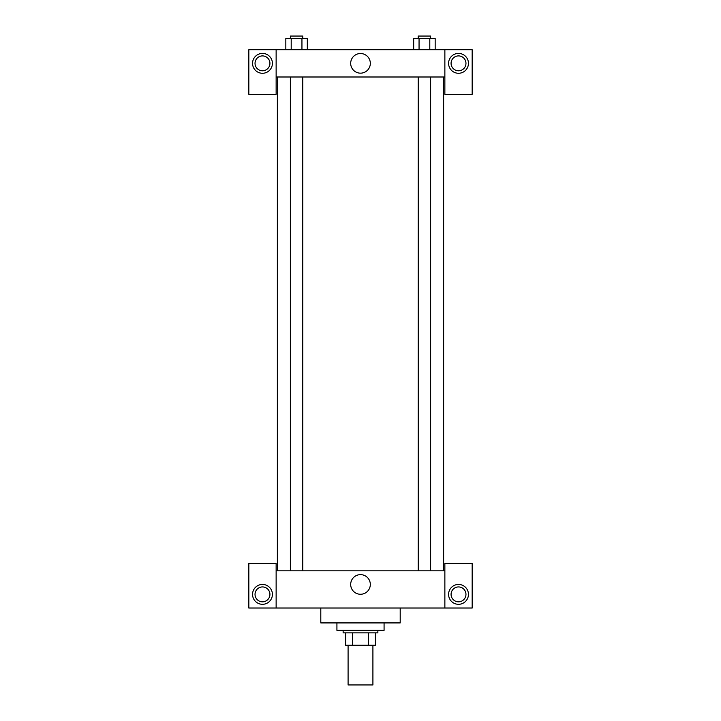 <?xml version="1.0" encoding="UTF-8"?>
<svg xmlns="http://www.w3.org/2000/svg" width="721" height="721" viewBox="0 0 721 721"><rect width="100%" height="100%" fill="white"/><g stroke="black" fill="none" stroke-linecap="round" stroke-linejoin="round"><path stroke-width="1.08" d="M348.09 645.25L348.09 684.95L372.91 684.95L372.91 645.25M368.503 632.84L368.503 645.25L345.611 645.25L345.611 632.84M368.503 645.25L375.389 645.25L375.389 632.84L375.389 645.25M377.867 630.361L377.867 632.84L343.133 632.84L343.133 630.361M352.497 632.84L352.497 645.25M336.923 622.917L336.923 630.361L384.077 630.361L384.077 622.917M320.8 608.028L320.8 622.917L400.2 622.917L400.2 608.028M444.866 608.028L444.866 563.362L472.165 563.362L472.165 608.028L248.835 608.028L248.835 563.362L276.134 563.362L276.134 608.028M262.48 604.306A9.923 9.923 0 0 1 253.882 589.418A9.923 9.923 0 0 1 271.078 589.418A9.923 9.923 0 0 1 262.48 604.306M255.036 594.374A7.444 7.444 0 0 1 266.202 587.93A7.444 7.444 0 0 1 266.202 600.827A7.444 7.444 0 0 1 255.036 594.374M458.52 604.306A9.923 9.923 0 0 1 449.922 589.418A9.923 9.923 0 0 1 467.118 589.418A9.923 9.923 0 0 1 458.52 604.306M451.076 594.374A7.444 7.444 0 0 1 458.52 586.93A7.444 7.444 0 0 1 465.964 594.374A7.444 7.444 0 0 1 458.52 601.819A7.444 7.444 0 0 1 451.076 594.374M360.5 574.637A9.815 9.815 0 0 1 368.999 589.363A9.815 9.815 0 0 1 352.001 589.363A9.815 9.815 0 0 1 360.5 574.637M444.866 570.807L276.134 570.807M444.866 76.994L444.866 94.361L472.165 94.361L472.165 49.695L444.866 49.695L444.866 76.994L276.134 76.994L276.134 94.361L248.835 94.361L248.835 49.695L276.134 49.695L276.134 76.994M269.924 63.349A7.444 7.444 0 0 1 262.48 70.793A7.444 7.444 0 0 1 255.036 63.349A7.444 7.444 0 0 1 262.48 55.905A7.444 7.444 0 0 1 269.924 63.349M262.48 73.272A9.923 9.923 0 0 1 253.882 58.383A9.923 9.923 0 0 1 271.078 58.383A9.923 9.923 0 0 1 262.48 73.272M465.964 63.349A7.444 7.444 0 0 1 454.798 69.793A7.444 7.444 0 0 1 454.798 56.896A7.444 7.444 0 0 1 465.964 63.349M458.52 73.272A9.923 9.923 0 0 1 449.922 58.383A9.923 9.923 0 0 1 467.118 58.383A9.923 9.923 0 0 1 458.52 73.272M444.866 49.695L276.134 49.695M350.685 63.349A9.815 9.815 0 0 1 365.412 54.841A9.815 9.815 0 0 1 365.412 71.848A9.815 9.815 0 0 1 350.685 63.349M435.169 49.695L435.169 38.528L413.674 38.528L413.674 49.695M429.797 38.528L429.797 49.695M419.054 38.528L419.054 49.695M418.216 38.528L418.216 36.05L430.626 36.05L430.626 38.528M307.326 49.695L307.326 38.528L285.831 38.528L285.831 49.695M301.946 38.528L301.946 49.695M291.203 38.528L291.203 49.695M290.374 38.528L290.374 36.05L302.784 36.05L302.784 38.528M277.369 76.994L277.369 570.807M443.631 76.994L443.631 570.807M430.626 570.807L430.626 76.994M418.216 570.807L418.216 76.994M290.374 76.994L290.374 570.807M302.784 76.994L302.784 570.807"/></g></svg>
